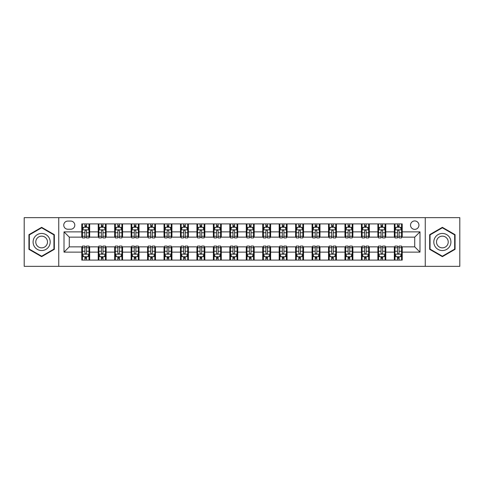 <?xml version="1.0" encoding="UTF-8"?>
<svg xmlns="http://www.w3.org/2000/svg" width="484" height="484" viewBox="0 0 484 484"><rect width="100%" height="100%" fill="white"/><g stroke="black" fill="none" stroke-linecap="round" stroke-linejoin="round"><path stroke-width="0.73" d="M414.727 220.946A4.211 4.211 0 0 0 410.517 225.157A4.211 4.211 0 0 0 414.727 229.368A4.211 4.211 0 0 0 418.938 225.157A4.211 4.211 0 0 0 414.727 220.946M425.254 266.345L459.8 266.345L459.8 217.655L425.254 217.655L425.254 266.345L58.745 266.345L58.745 217.655L24.2 217.655L24.2 266.345L58.745 266.345M67.827 229.234L70.718 229.234A4.078 4.078 0 0 0 74.802 225.157A4.078 4.078 0 0 0 70.718 221.073L67.827 221.073A4.078 4.078 0 0 0 63.749 225.157A4.078 4.078 0 0 0 67.827 229.234M425.254 217.655L58.745 217.655M81.778 252.134L64.009 252.134L64.009 231.866L81.778 231.866L81.778 237.13L69.272 237.13L69.272 246.87L81.778 246.87L81.778 260.096L402.222 260.096L402.222 246.87L414.727 246.87L414.727 237.13L402.222 237.13L402.222 231.866L419.991 231.866L419.991 252.134L402.222 252.134M402.222 231.866L402.222 223.904L81.778 223.904L81.778 231.866M394.327 223.904L394.327 237.13L394.986 237.13M397.485 237.13L399.064 237.13M401.569 237.13L402.222 237.13M394.327 237.13L385.119 237.13M377.877 223.904L377.877 237.13L378.536 237.13M381.035 237.13L382.614 237.13M377.877 237.13L368.669 237.13M361.427 223.904L361.427 237.13L362.086 237.13M364.585 237.13L366.164 237.13M361.427 237.13L352.219 237.13M344.977 223.904L344.977 237.13L345.636 237.13M348.135 237.13L349.714 237.13M344.977 237.13L335.763 237.13M328.527 223.904L328.527 237.13L329.187 237.13M331.685 237.13L333.264 237.13M328.527 237.13L319.313 237.13M312.077 223.904L312.077 237.13L312.737 237.13M315.235 237.13L316.814 237.13M312.077 237.13L302.863 237.13M295.627 223.904L295.627 237.13L296.287 237.13M298.785 237.13L300.364 237.13M295.627 237.13L286.413 237.13M279.177 223.904L279.177 237.13L279.837 237.13M282.335 237.13L283.914 237.13M279.177 237.13L269.963 237.13M262.727 223.904L262.727 237.13L263.387 237.13M265.885 237.13L267.464 237.13M262.727 237.13L253.513 237.13M246.277 223.904L246.277 237.13L246.937 237.13M249.435 237.13L251.014 237.13M246.277 237.13L237.063 237.13M229.827 223.904L229.827 237.13L230.487 237.13M232.986 237.13L234.565 237.13M229.827 237.13L220.613 237.13M213.377 223.904L213.377 237.13L214.037 237.13M216.536 237.13L218.115 237.13M213.377 237.13L204.163 237.13M196.927 223.904L196.927 237.13L197.587 237.13M200.086 237.13L201.665 237.13M196.927 237.13L187.713 237.13M180.478 223.904L180.478 237.13L181.137 237.13M183.636 237.13L185.215 237.13M180.478 237.13L171.263 237.13M164.028 223.904L164.028 237.13L164.687 237.13M167.186 237.13L168.765 237.13M164.028 237.13L154.813 237.13M147.578 223.904L147.578 237.13L148.237 237.13M150.736 237.13L152.315 237.13M147.578 237.13L138.363 237.13M131.128 223.904L131.128 237.13L131.781 237.13M134.286 237.13L135.865 237.13M131.128 237.13L121.914 237.13M114.678 223.904L114.678 237.13L115.331 237.13M117.836 237.13L119.415 237.13M114.678 237.13L105.464 237.13M98.228 223.904L98.228 237.13L98.881 237.13M101.386 237.13L102.965 237.13M98.228 237.13L89.014 237.13M81.778 237.13L82.431 237.13M84.936 237.13L86.515 237.13M81.778 246.87L82.431 246.87M84.936 246.87L86.515 246.87M89.014 246.87L89.673 246.87L89.673 260.096M98.881 246.87L89.673 246.87M101.386 246.87L102.965 246.87M105.464 246.87L106.123 246.87L106.123 260.096M115.331 246.87L106.123 246.87M117.836 246.87L119.415 246.87M121.914 246.87L122.573 246.87L122.573 260.096M131.781 246.87L122.573 246.87M134.286 246.87L135.865 246.87M138.363 246.87L139.023 246.87L139.023 260.096M148.237 246.87L139.023 246.87M150.736 246.87L152.315 246.87M154.813 246.87L155.473 246.87L155.473 260.096M164.687 246.87L155.473 246.87M167.186 246.87L168.765 246.87M171.263 246.87L171.923 246.87L171.923 260.096M181.137 246.87L171.923 246.87M183.636 246.87L185.215 246.87M187.713 246.87L188.373 246.87L188.373 260.096M197.587 246.87L188.373 246.87M200.086 246.87L201.665 246.87M204.163 246.87L204.823 246.87L204.823 260.096M214.037 246.87L204.823 246.87M216.536 246.87L218.115 246.87M220.613 246.87L221.273 246.87L221.273 260.096M230.487 246.87L221.273 246.87M232.986 246.87L234.565 246.87M237.063 246.87L237.723 246.87L237.723 260.096M246.937 246.87L237.723 246.87M249.435 246.87L251.014 246.87M253.513 246.87L254.173 246.87L254.173 260.096M263.387 246.87L254.173 246.87M265.885 246.87L267.464 246.87M269.963 246.87L270.623 246.87L270.623 260.096M279.837 246.87L270.623 246.87M282.335 246.87L283.914 246.87M286.413 246.87L287.072 246.87L287.072 260.096M296.287 246.87L287.072 246.87M298.785 246.87L300.364 246.87M302.863 246.87L303.522 246.87L303.522 260.096M312.737 246.87L303.522 246.87M315.235 246.87L316.814 246.87M319.313 246.87L319.972 246.87L319.972 260.096M329.187 246.87L319.972 246.87M331.685 246.87L333.264 246.87M335.763 246.87L336.422 246.87L336.422 260.096M345.636 246.87L336.422 246.87M348.135 246.87L349.714 246.87M352.219 246.87L352.872 246.87L352.872 260.096M362.086 246.87L352.872 246.87M364.585 246.87L366.164 246.87M368.669 246.87L369.322 246.87L369.322 260.096M378.536 246.87L369.322 246.87M381.035 246.87L382.614 246.87M385.119 246.87L385.772 246.87L385.772 260.096M394.986 246.87L385.772 246.87M397.485 246.87L399.064 246.87M401.569 246.87L402.222 246.87M89.673 223.904L89.673 237.13M81.778 227.196L82.431 227.196M84.936 227.196L86.515 227.196M89.014 227.196L89.673 227.196M81.778 256.804L82.431 256.804M84.936 256.804L86.515 256.804M89.014 256.804L89.673 256.804M98.228 246.87L98.228 260.096M106.123 223.904L106.123 237.13M98.228 227.196L98.881 227.196M101.386 227.196L102.965 227.196M105.464 227.196L106.123 227.196M98.228 256.804L98.881 256.804M101.386 256.804L102.965 256.804M105.464 256.804L106.123 256.804M114.678 246.87L114.678 260.096M114.678 256.804L115.331 256.804M117.836 256.804L119.415 256.804M121.914 256.804L122.573 256.804M122.573 223.904L122.573 237.13M114.678 227.196L115.331 227.196M117.836 227.196L119.415 227.196M121.914 227.196L122.573 227.196M131.128 246.87L131.128 260.096M131.128 256.804L131.781 256.804M134.286 256.804L135.865 256.804M138.363 256.804L139.023 256.804M139.023 223.904L139.023 237.13M131.128 227.196L131.781 227.196M134.286 227.196L135.865 227.196M138.363 227.196L139.023 227.196M147.578 246.87L147.578 260.096M147.578 256.804L148.237 256.804M150.736 256.804L152.315 256.804M154.813 256.804L155.473 256.804M155.473 223.904L155.473 237.13M147.578 227.196L148.237 227.196M150.736 227.196L152.315 227.196M154.813 227.196L155.473 227.196M164.028 246.87L164.028 260.096M164.028 256.804L164.687 256.804M167.186 256.804L168.765 256.804M171.263 256.804L171.923 256.804M171.923 223.904L171.923 237.13M164.028 227.196L164.687 227.196M167.186 227.196L168.765 227.196M171.263 227.196L171.923 227.196M180.478 246.87L180.478 260.096M180.478 256.804L181.137 256.804M183.636 256.804L185.215 256.804M187.713 256.804L188.373 256.804M188.373 223.904L188.373 237.13M180.478 227.196L181.137 227.196M183.636 227.196L185.215 227.196M187.713 227.196L188.373 227.196M196.927 246.87L196.927 260.096M196.927 256.804L197.587 256.804M200.086 256.804L201.665 256.804M204.163 256.804L204.823 256.804M204.823 223.904L204.823 237.13M196.927 227.196L197.587 227.196M200.086 227.196L201.665 227.196M204.163 227.196L204.823 227.196M213.377 246.87L213.377 260.096M213.377 256.804L214.037 256.804M216.536 256.804L218.115 256.804M220.613 256.804L221.273 256.804M221.273 223.904L221.273 237.13M213.377 227.196L214.037 227.196M216.536 227.196L218.115 227.196M220.613 227.196L221.273 227.196M229.827 246.87L229.827 260.096M229.827 256.804L230.487 256.804M232.986 256.804L234.565 256.804M237.063 256.804L237.723 256.804M237.723 223.904L237.723 237.13M229.827 227.196L230.487 227.196M232.986 227.196L234.565 227.196M237.063 227.196L237.723 227.196M246.277 246.87L246.277 260.096M246.277 256.804L246.937 256.804M249.435 256.804L251.014 256.804M253.513 256.804L254.173 256.804M254.173 223.904L254.173 237.13M246.277 227.196L246.937 227.196M249.435 227.196L251.014 227.196M253.513 227.196L254.173 227.196M262.727 246.87L262.727 260.096M262.727 256.804L263.387 256.804M265.885 256.804L267.464 256.804M269.963 256.804L270.623 256.804M270.623 223.904L270.623 237.13M262.727 227.196L263.387 227.196M265.885 227.196L267.464 227.196M269.963 227.196L270.623 227.196M279.177 246.87L279.177 260.096M279.177 256.804L279.837 256.804M282.335 256.804L283.914 256.804M286.413 256.804L287.072 256.804M287.072 223.904L287.072 237.13M279.177 227.196L279.837 227.196M282.335 227.196L283.914 227.196M286.413 227.196L287.072 227.196M295.627 246.87L295.627 260.096M295.627 256.804L296.287 256.804M298.785 256.804L300.364 256.804M302.863 256.804L303.522 256.804M303.522 223.904L303.522 237.13M295.627 227.196L296.287 227.196M298.785 227.196L300.364 227.196M302.863 227.196L303.522 227.196M312.077 246.87L312.077 260.096M312.077 256.804L312.737 256.804M315.235 256.804L316.814 256.804M319.313 256.804L319.972 256.804M319.972 223.904L319.972 237.13M312.077 227.196L312.737 227.196M315.235 227.196L316.814 227.196M319.313 227.196L319.972 227.196M328.527 246.87L328.527 260.096M328.527 256.804L329.187 256.804M331.685 256.804L333.264 256.804M335.763 256.804L336.422 256.804M336.422 223.904L336.422 237.13M328.527 227.196L329.187 227.196M331.685 227.196L333.264 227.196M335.763 227.196L336.422 227.196M344.977 246.87L344.977 260.096M344.977 256.804L345.636 256.804M348.135 256.804L349.714 256.804M352.219 256.804L352.872 256.804M352.872 223.904L352.872 237.13M344.977 227.196L345.636 227.196M348.135 227.196L349.714 227.196M352.219 227.196L352.872 227.196M361.427 246.87L361.427 260.096M361.427 256.804L362.086 256.804M364.585 256.804L366.164 256.804M368.669 256.804L369.322 256.804M369.322 223.904L369.322 237.13M361.427 227.196L362.086 227.196M364.585 227.196L366.164 227.196M368.669 227.196L369.322 227.196M377.877 246.87L377.877 260.096M377.877 256.804L378.536 256.804M381.035 256.804L382.614 256.804M385.119 256.804L385.772 256.804M385.772 223.904L385.772 237.13M377.877 227.196L378.536 227.196M381.035 227.196L382.614 227.196M385.119 227.196L385.772 227.196M394.327 246.87L394.327 260.096M394.327 256.804L394.986 256.804M397.485 256.804L399.064 256.804M401.569 256.804L402.222 256.804M394.327 227.196L394.986 227.196M397.485 227.196L399.064 227.196M401.569 227.196L402.222 227.196M69.272 237.13L64.009 231.866M69.272 246.87L64.009 252.134M419.991 231.866L414.727 237.13M419.991 252.134L414.727 246.87M41.636 256.665L54.335 249.333L54.335 234.667L41.636 227.335L28.937 234.667L28.937 249.333L41.636 256.665M455.063 234.667L442.364 227.335L429.665 234.667L429.665 249.333L442.364 256.665L455.063 249.333L455.063 234.667M86.515 225.617L84.936 225.617M89.014 236.271L86.515 236.271L86.515 237.922L89.014 237.922L89.014 229.894L87.695 227.262L83.75 227.262L82.431 229.894L82.431 237.922L84.936 237.922L84.936 236.271L82.431 236.271M82.431 229.894L82.431 223.904M89.014 229.894L89.014 223.904M84.936 227.262L84.936 223.904M86.515 223.904L86.515 227.262M86.515 236.271L86.515 230.88C85.989 229.864 85.462 229.864 84.936 230.88L84.936 236.271M84.936 258.383L86.515 258.383M82.431 247.729L84.936 247.729L84.936 246.078L82.431 246.078L82.431 254.106L83.75 256.738L87.695 256.738L89.014 254.106L89.014 246.078L86.515 246.078L86.515 247.729L89.014 247.729M89.014 254.106L89.014 260.096M82.431 254.106L82.431 260.096M86.515 256.738L86.515 260.096M84.936 260.096L84.936 256.738M84.936 247.729L84.936 253.12C85.462 254.136 85.989 254.136 86.515 253.12L86.515 247.729M102.965 225.617L101.386 225.617M105.464 236.271L102.965 236.271L102.965 237.922L105.464 237.922L105.464 229.894L104.151 227.262L100.2 227.262L98.881 229.894L98.881 237.922L101.386 237.922L101.386 236.271L98.881 236.271M98.881 229.894L98.881 223.904M105.464 229.894L105.464 223.904M101.386 227.262L101.386 223.904M102.965 223.904L102.965 227.262M102.965 236.271L102.965 230.88C102.439 229.864 101.912 229.864 101.386 230.88L101.386 236.271M119.415 225.617L117.836 225.617M121.914 236.271L119.415 236.271L119.415 237.922L121.914 237.922L121.914 229.894L120.601 227.262L116.65 227.262L115.331 229.894L115.331 237.922L117.836 237.922L117.836 236.271L115.331 236.271M115.331 229.894L115.331 223.904M121.914 229.894L121.914 223.904M117.836 227.262L117.836 223.904M119.415 223.904L119.415 227.262M119.415 236.271L119.415 230.88C118.889 229.864 118.362 229.864 117.836 230.88L117.836 236.271M135.865 225.617L134.286 225.617M138.363 236.271L135.865 236.271L135.865 237.922L138.363 237.922L138.363 229.894L137.051 227.262L133.1 227.262L131.781 229.894L131.781 237.922L134.286 237.922L134.286 236.271L131.781 236.271M131.781 229.894L131.781 223.904M138.363 229.894L138.363 223.904M134.286 227.262L134.286 223.904M135.865 223.904L135.865 227.262M135.865 236.271L135.865 230.88C135.338 229.864 134.812 229.864 134.286 230.88L134.286 236.271M101.386 258.383L102.965 258.383M98.881 247.729L101.386 247.729L101.386 246.078L98.881 246.078L98.881 254.106L100.2 256.738L104.151 256.738L105.464 254.106L105.464 246.078L102.965 246.078L102.965 247.729L105.464 247.729M105.464 254.106L105.464 260.096M98.881 254.106L98.881 260.096M102.965 256.738L102.965 260.096M101.386 260.096L101.386 256.738M101.386 247.729L101.386 253.12C101.912 254.136 102.439 254.136 102.965 253.12L102.965 247.729M117.836 258.383L119.415 258.383M115.331 247.729L117.836 247.729L117.836 246.078L115.331 246.078L115.331 254.106L116.65 256.738L120.601 256.738L121.914 254.106L121.914 246.078L119.415 246.078L119.415 247.729L121.914 247.729M121.914 254.106L121.914 260.096M115.331 254.106L115.331 260.096M119.415 256.738L119.415 260.096M117.836 260.096L117.836 256.738M117.836 247.729L117.836 253.12C118.362 254.136 118.889 254.136 119.415 253.12L119.415 247.729M134.286 258.383L135.865 258.383M131.781 247.729L134.286 247.729L134.286 246.078L131.781 246.078L131.781 254.106L133.1 256.738L137.051 256.738L138.363 254.106L138.363 246.078L135.865 246.078L135.865 247.729L138.363 247.729M138.363 254.106L138.363 260.096M131.781 254.106L131.781 260.096M135.865 256.738L135.865 260.096M134.286 260.096L134.286 256.738M134.286 247.729L134.286 253.12C134.812 254.136 135.338 254.136 135.865 253.12L135.865 247.729M152.315 225.617L150.736 225.617M154.813 236.271L152.315 236.271L152.315 237.922L154.813 237.922L154.813 229.894L153.501 227.262L149.55 227.262L148.237 229.894L148.237 237.922L150.736 237.922L150.736 236.271L148.237 236.271M148.237 229.894L148.237 223.904M154.813 229.894L154.813 223.904M150.736 227.262L150.736 223.904M152.315 223.904L152.315 227.262M152.315 236.271L152.315 230.88C151.788 229.864 151.262 229.864 150.736 230.88L150.736 236.271M150.736 258.383L152.315 258.383M148.237 247.729L150.736 247.729L150.736 246.078L148.237 246.078L148.237 254.106L149.55 256.738L153.501 256.738L154.813 254.106L154.813 246.078L152.315 246.078L152.315 247.729L154.813 247.729M154.813 254.106L154.813 260.096M148.237 254.106L148.237 260.096M152.315 256.738L152.315 260.096M150.736 260.096L150.736 256.738M150.736 247.729L150.736 253.12C151.262 254.136 151.788 254.136 152.315 253.12L152.315 247.729M49.047 237.723A8.555 8.555 0 0 0 37.359 234.595A8.555 8.555 0 0 0 34.231 246.277A8.555 8.555 0 0 0 45.913 249.405A8.555 8.555 0 0 0 49.047 237.723M46.706 239.072A5.856 5.856 0 0 0 38.708 236.93A5.856 5.856 0 0 0 36.566 244.928A5.856 5.856 0 0 0 44.564 247.07A5.856 5.856 0 0 0 46.706 239.072M41.636 256.205L29.33 249.103L29.33 234.897L41.636 227.795L53.942 234.897L53.942 249.103L41.636 256.205M442.364 250.555A8.555 8.555 0 0 0 450.919 242A8.555 8.555 0 0 0 442.364 233.445A8.555 8.555 0 0 0 433.809 242A8.555 8.555 0 0 0 442.364 250.555M442.364 247.856A5.856 5.856 0 0 0 448.22 242A5.856 5.856 0 0 0 442.364 236.144A5.856 5.856 0 0 0 436.507 242A5.856 5.856 0 0 0 442.364 247.856M430.058 234.897L442.364 227.795L454.67 234.897L454.67 249.103L442.364 256.205L430.058 249.103L430.058 234.897M168.765 225.617L167.186 225.617M171.263 236.271L168.765 236.271L168.765 237.922L171.263 237.922L171.263 229.894L169.951 227.262L166 227.262L164.687 229.894L164.687 237.922L167.186 237.922L167.186 236.271L164.687 236.271M164.687 229.894L164.687 223.904M171.263 229.894L171.263 223.904M167.186 227.262L167.186 223.904M168.765 223.904L168.765 227.262M168.765 236.271L168.765 230.88C168.238 229.864 167.712 229.864 167.186 230.88L167.186 236.271M185.215 225.617L183.636 225.617M187.713 236.271L185.215 236.271L185.215 237.922L187.713 237.922L187.713 229.894L186.401 227.262L182.45 227.262L181.137 229.894L181.137 237.922L183.636 237.922L183.636 236.271L181.137 236.271M181.137 229.894L181.137 223.904M187.713 229.894L187.713 223.904M183.636 227.262L183.636 223.904M185.215 223.904L185.215 227.262M185.215 236.271L185.215 230.88C184.688 229.864 184.162 229.864 183.636 230.88L183.636 236.271M201.665 225.617L200.086 225.617M204.163 236.271L201.665 236.271L201.665 237.922L204.163 237.922L204.163 229.894L202.85 227.262L198.9 227.262L197.587 229.894L197.587 237.922L200.086 237.922L200.086 236.271L197.587 236.271M197.587 229.894L197.587 223.904M204.163 229.894L204.163 223.904M200.086 227.262L200.086 223.904M201.665 223.904L201.665 227.262M201.665 236.271L201.665 230.88C201.138 229.864 200.612 229.864 200.086 230.88L200.086 236.271M218.115 225.617L216.536 225.617M220.613 236.271L218.115 236.271L218.115 237.922L220.613 237.922L220.613 229.894L219.3 227.262L215.35 227.262L214.037 229.894L214.037 237.922L216.536 237.922L216.536 236.271L214.037 236.271M214.037 229.894L214.037 223.904M220.613 229.894L220.613 223.904M216.536 227.262L216.536 223.904M218.115 223.904L218.115 227.262M218.115 236.271L218.115 230.88C217.588 229.864 217.062 229.864 216.536 230.88L216.536 236.271M234.565 225.617L232.986 225.617M237.063 236.271L234.565 236.271L234.565 237.922L237.063 237.922L237.063 229.894L235.75 227.262L231.8 227.262L230.487 229.894L230.487 237.922L232.986 237.922L232.986 236.271L230.487 236.271M230.487 229.894L230.487 223.904M237.063 229.894L237.063 223.904M232.986 227.262L232.986 223.904M234.565 223.904L234.565 227.262M234.565 236.271L234.565 230.88C234.038 229.864 233.512 229.864 232.986 230.88L232.986 236.271M167.186 258.383L168.765 258.383M164.687 247.729L167.186 247.729L167.186 246.078L164.687 246.078L164.687 254.106L166 256.738L169.951 256.738L171.263 254.106L171.263 246.078L168.765 246.078L168.765 247.729L171.263 247.729M171.263 254.106L171.263 260.096M164.687 254.106L164.687 260.096M168.765 256.738L168.765 260.096M167.186 260.096L167.186 256.738M167.186 247.729L167.186 253.12C167.712 254.136 168.238 254.136 168.765 253.12L168.765 247.729M183.636 258.383L185.215 258.383M181.137 247.729L183.636 247.729L183.636 246.078L181.137 246.078L181.137 254.106L182.45 256.738L186.401 256.738L187.713 254.106L187.713 246.078L185.215 246.078L185.215 247.729L187.713 247.729M187.713 254.106L187.713 260.096M181.137 254.106L181.137 260.096M185.215 256.738L185.215 260.096M183.636 260.096L183.636 256.738M183.636 247.729L183.636 253.12C184.162 254.136 184.688 254.136 185.215 253.12L185.215 247.729M200.086 258.383L201.665 258.383M197.587 247.729L200.086 247.729L200.086 246.078L197.587 246.078L197.587 254.106L198.9 256.738L202.85 256.738L204.163 254.106L204.163 246.078L201.665 246.078L201.665 247.729L204.163 247.729M204.163 254.106L204.163 260.096M197.587 254.106L197.587 260.096M201.665 256.738L201.665 260.096M200.086 260.096L200.086 256.738M200.086 247.729L200.086 253.12C200.612 254.136 201.138 254.136 201.665 253.12L201.665 247.729M216.536 258.383L218.115 258.383M214.037 247.729L216.536 247.729L216.536 246.078L214.037 246.078L214.037 254.106L215.35 256.738L219.3 256.738L220.613 254.106L220.613 246.078L218.115 246.078L218.115 247.729L220.613 247.729M220.613 254.106L220.613 260.096M214.037 254.106L214.037 260.096M218.115 256.738L218.115 260.096M216.536 260.096L216.536 256.738M216.536 247.729L216.536 253.12C217.062 254.136 217.588 254.136 218.115 253.12L218.115 247.729M232.986 258.383L234.565 258.383M230.487 247.729L232.986 247.729L232.986 246.078L230.487 246.078L230.487 254.106L231.8 256.738L235.75 256.738L237.063 254.106L237.063 246.078L234.565 246.078L234.565 247.729L237.063 247.729M237.063 254.106L237.063 260.096M230.487 254.106L230.487 260.096M234.565 256.738L234.565 260.096M232.986 260.096L232.986 256.738M232.986 247.729L232.986 253.12C233.512 254.136 234.038 254.136 234.565 253.12L234.565 247.729M251.014 225.617L249.435 225.617M253.513 236.271L251.014 236.271L251.014 237.922L253.513 237.922L253.513 229.894L252.2 227.262L248.25 227.262L246.937 229.894L246.937 237.922L249.435 237.922L249.435 236.271L246.937 236.271M246.937 229.894L246.937 223.904M253.513 229.894L253.513 223.904M249.435 227.262L249.435 223.904M251.014 223.904L251.014 227.262M251.014 236.271L251.014 230.88C250.488 229.864 249.962 229.864 249.435 230.88L249.435 236.271M249.435 258.383L251.014 258.383M246.937 247.729L249.435 247.729L249.435 246.078L246.937 246.078L246.937 254.106L248.25 256.738L252.2 256.738L253.513 254.106L253.513 246.078L251.014 246.078L251.014 247.729L253.513 247.729M253.513 254.106L253.513 260.096M246.937 254.106L246.937 260.096M251.014 256.738L251.014 260.096M249.435 260.096L249.435 256.738M249.435 247.729L249.435 253.12C249.962 254.136 250.488 254.136 251.014 253.12L251.014 247.729M267.464 225.617L265.885 225.617M269.963 236.271L267.464 236.271L267.464 237.922L269.963 237.922L269.963 229.894L268.65 227.262L264.7 227.262L263.387 229.894L263.387 237.922L265.885 237.922L265.885 236.271L263.387 236.271M263.387 229.894L263.387 223.904M269.963 229.894L269.963 223.904M265.885 227.262L265.885 223.904M267.464 223.904L267.464 227.262M267.464 236.271L267.464 230.88C266.938 229.864 266.412 229.864 265.885 230.88L265.885 236.271M265.885 258.383L267.464 258.383M263.387 247.729L265.885 247.729L265.885 246.078L263.387 246.078L263.387 254.106L264.7 256.738L268.65 256.738L269.963 254.106L269.963 246.078L267.464 246.078L267.464 247.729L269.963 247.729M269.963 254.106L269.963 260.096M263.387 254.106L263.387 260.096M267.464 256.738L267.464 260.096M265.885 260.096L265.885 256.738M265.885 247.729L265.885 253.12C266.412 254.136 266.938 254.136 267.464 253.12L267.464 247.729M283.914 225.617L282.335 225.617M286.413 236.271L283.914 236.271L283.914 237.922L286.413 237.922L286.413 229.894L285.1 227.262L281.15 227.262L279.837 229.894L279.837 237.922L282.335 237.922L282.335 236.271L279.837 236.271M279.837 229.894L279.837 223.904M286.413 229.894L286.413 223.904M282.335 227.262L282.335 223.904M283.914 223.904L283.914 227.262M283.914 236.271L283.914 230.88C283.388 229.864 282.862 229.864 282.335 230.88L282.335 236.271M282.335 258.383L283.914 258.383M279.837 247.729L282.335 247.729L282.335 246.078L279.837 246.078L279.837 254.106L281.15 256.738L285.1 256.738L286.413 254.106L286.413 246.078L283.914 246.078L283.914 247.729L286.413 247.729M286.413 254.106L286.413 260.096M279.837 254.106L279.837 260.096M283.914 256.738L283.914 260.096M282.335 260.096L282.335 256.738M282.335 247.729L282.335 253.12C282.862 254.136 283.388 254.136 283.914 253.12L283.914 247.729M300.364 225.617L298.785 225.617M302.863 236.271L300.364 236.271L300.364 237.922L302.863 237.922L302.863 229.894L301.55 227.262L297.599 227.262L296.287 229.894L296.287 237.922L298.785 237.922L298.785 236.271L296.287 236.271M296.287 229.894L296.287 223.904M302.863 229.894L302.863 223.904M298.785 227.262L298.785 223.904M300.364 223.904L300.364 227.262M300.364 236.271L300.364 230.88C299.838 229.864 299.312 229.864 298.785 230.88L298.785 236.271M298.785 258.383L300.364 258.383M296.287 247.729L298.785 247.729L298.785 246.078L296.287 246.078L296.287 254.106L297.599 256.738L301.55 256.738L302.863 254.106L302.863 246.078L300.364 246.078L300.364 247.729L302.863 247.729M302.863 254.106L302.863 260.096M296.287 254.106L296.287 260.096M300.364 256.738L300.364 260.096M298.785 260.096L298.785 256.738M298.785 247.729L298.785 253.12C299.312 254.136 299.838 254.136 300.364 253.12L300.364 247.729M316.814 225.617L315.235 225.617M319.313 236.271L316.814 236.271L316.814 237.922L319.313 237.922L319.313 229.894L318 227.262L314.049 227.262L312.737 229.894L312.737 237.922L315.235 237.922L315.235 236.271L312.737 236.271M312.737 229.894L312.737 223.904M319.313 229.894L319.313 223.904M315.235 227.262L315.235 223.904M316.814 223.904L316.814 227.262M316.814 236.271L316.814 230.88C316.288 229.864 315.762 229.864 315.235 230.88L315.235 236.271M315.235 258.383L316.814 258.383M312.737 247.729L315.235 247.729L315.235 246.078L312.737 246.078L312.737 254.106L314.049 256.738L318 256.738L319.313 254.106L319.313 246.078L316.814 246.078L316.814 247.729L319.313 247.729M319.313 254.106L319.313 260.096M312.737 254.106L312.737 260.096M316.814 256.738L316.814 260.096M315.235 260.096L315.235 256.738M315.235 247.729L315.235 253.12C315.762 254.136 316.288 254.136 316.814 253.12L316.814 247.729M333.264 225.617L331.685 225.617M335.763 236.271L333.264 236.271L333.264 237.922L335.763 237.922L335.763 229.894L334.45 227.262L330.499 227.262L329.187 229.894L329.187 237.922L331.685 237.922L331.685 236.271L329.187 236.271M329.187 229.894L329.187 223.904M335.763 229.894L335.763 223.904M331.685 227.262L331.685 223.904M333.264 223.904L333.264 227.262M333.264 236.271L333.264 230.88C332.738 229.864 332.212 229.864 331.685 230.88L331.685 236.271M331.685 258.383L333.264 258.383M329.187 247.729L331.685 247.729L331.685 246.078L329.187 246.078L329.187 254.106L330.499 256.738L334.45 256.738L335.763 254.106L335.763 246.078L333.264 246.078L333.264 247.729L335.763 247.729M335.763 254.106L335.763 260.096M329.187 254.106L329.187 260.096M333.264 256.738L333.264 260.096M331.685 260.096L331.685 256.738M331.685 247.729L331.685 253.12C332.212 254.136 332.738 254.136 333.264 253.12L333.264 247.729M349.714 225.617L348.135 225.617M352.219 236.271L349.714 236.271L349.714 237.922L352.219 237.922L352.219 229.894L350.9 227.262L346.949 227.262L345.636 229.894L345.636 237.922L348.135 237.922L348.135 236.271L345.636 236.271M345.636 229.894L345.636 223.904M352.219 229.894L352.219 223.904M348.135 227.262L348.135 223.904M349.714 223.904L349.714 227.262M349.714 236.271L349.714 230.88C349.188 229.864 348.661 229.864 348.135 230.88L348.135 236.271M348.135 258.383L349.714 258.383M345.636 247.729L348.135 247.729L348.135 246.078L345.636 246.078L345.636 254.106L346.949 256.738L350.9 256.738L352.219 254.106L352.219 246.078L349.714 246.078L349.714 247.729L352.219 247.729M352.219 254.106L352.219 260.096M345.636 254.106L345.636 260.096M349.714 256.738L349.714 260.096M348.135 260.096L348.135 256.738M348.135 247.729L348.135 253.12C348.661 254.136 349.188 254.136 349.714 253.12L349.714 247.729M366.164 225.617L364.585 225.617M368.669 236.271L366.164 236.271L366.164 237.922L368.669 237.922L368.669 229.894L367.35 227.262L363.399 227.262L362.086 229.894L362.086 237.922L364.585 237.922L364.585 236.271L362.086 236.271M362.086 229.894L362.086 223.904M368.669 229.894L368.669 223.904M364.585 227.262L364.585 223.904M366.164 223.904L366.164 227.262M366.164 236.271L366.164 230.88C365.638 229.864 365.111 229.864 364.585 230.88L364.585 236.271M364.585 258.383L366.164 258.383M362.086 247.729L364.585 247.729L364.585 246.078L362.086 246.078L362.086 254.106L363.399 256.738L367.35 256.738L368.669 254.106L368.669 246.078L366.164 246.078L366.164 247.729L368.669 247.729M368.669 254.106L368.669 260.096M362.086 254.106L362.086 260.096M366.164 256.738L366.164 260.096M364.585 260.096L364.585 256.738M364.585 247.729L364.585 253.12C365.111 254.136 365.638 254.136 366.164 253.12L366.164 247.729M382.614 225.617L381.035 225.617M385.119 236.271L382.614 236.271L382.614 237.922L385.119 237.922L385.119 229.894L383.8 227.262L379.849 227.262L378.536 229.894L378.536 237.922L381.035 237.922L381.035 236.271L378.536 236.271M378.536 229.894L378.536 223.904M385.119 229.894L385.119 223.904M381.035 227.262L381.035 223.904M382.614 223.904L382.614 227.262M382.614 236.271L382.614 230.88C382.088 229.864 381.561 229.864 381.035 230.88L381.035 236.271M381.035 258.383L382.614 258.383M378.536 247.729L381.035 247.729L381.035 246.078L378.536 246.078L378.536 254.106L379.849 256.738L383.8 256.738L385.119 254.106L385.119 246.078L382.614 246.078L382.614 247.729L385.119 247.729M385.119 254.106L385.119 260.096M378.536 254.106L378.536 260.096M382.614 256.738L382.614 260.096M381.035 260.096L381.035 256.738M381.035 247.729L381.035 253.12C381.561 254.136 382.088 254.136 382.614 253.12L382.614 247.729M399.064 225.617L397.485 225.617M401.569 236.271L399.064 236.271L399.064 237.922L401.569 237.922L401.569 229.894L400.25 227.262L396.305 227.262L394.986 229.894L394.986 237.922L397.485 237.922L397.485 236.271L394.986 236.271M394.986 229.894L394.986 223.904M401.569 229.894L401.569 223.904M397.485 227.262L397.485 223.904M399.064 223.904L399.064 227.262M399.064 236.271L399.064 230.88C398.538 229.864 398.011 229.864 397.485 230.88L397.485 236.271M397.485 258.383L399.064 258.383M394.986 247.729L397.485 247.729L397.485 246.078L394.986 246.078L394.986 254.106L396.305 256.738L400.25 256.738L401.569 254.106L401.569 246.078L399.064 246.078L399.064 247.729L401.569 247.729M401.569 254.106L401.569 260.096M394.986 254.106L394.986 260.096M399.064 256.738L399.064 260.096M397.485 260.096L397.485 256.738M397.485 247.729L397.485 253.12C398.011 254.136 398.538 254.136 399.064 253.12L399.064 247.729M98.228 252.134L89.673 252.134M98.228 231.866L89.673 231.866M114.678 231.866L106.123 231.866M114.678 252.134L106.123 252.134M131.128 231.866L122.573 231.866M131.128 252.134L122.573 252.134M147.578 231.866L139.023 231.866M147.578 252.134L139.023 252.134M164.028 231.866L155.473 231.866M164.028 252.134L155.473 252.134M180.478 231.866L171.923 231.866M180.478 252.134L171.923 252.134M196.927 231.866L188.373 231.866M196.927 252.134L188.373 252.134M213.377 231.866L204.823 231.866M213.377 252.134L204.823 252.134M229.827 231.866L221.273 231.866M229.827 252.134L221.273 252.134M246.277 231.866L237.723 231.866M246.277 252.134L237.723 252.134M262.727 231.866L254.173 231.866M262.727 252.134L254.173 252.134M279.177 231.866L270.623 231.866M279.177 252.134L270.623 252.134M295.627 231.866L287.072 231.866M295.627 252.134L287.072 252.134M312.077 231.866L303.522 231.866M312.077 252.134L303.522 252.134M328.527 231.866L319.972 231.866M328.527 252.134L319.972 252.134M344.977 231.866L336.422 231.866M344.977 252.134L336.422 252.134M361.427 231.866L352.872 231.866M361.427 252.134L352.872 252.134M377.877 231.866L369.322 231.866M377.877 252.134L369.322 252.134M394.327 231.866L385.772 231.866M394.327 252.134L385.772 252.134M88.983 229.827L82.468 229.827M82.431 227.419L83.672 227.419M87.779 227.419L89.014 227.419M84.936 232.743L82.431 232.743M89.014 232.743L86.515 232.743M86.515 226.452L84.936 226.452M82.468 254.173L88.983 254.173M89.014 256.581L87.779 256.581M83.672 256.581L82.431 256.581M86.515 251.256L89.014 251.256M82.431 251.256L84.936 251.256M84.936 257.548L86.515 257.548M105.433 229.827L98.918 229.827M98.881 227.419L100.121 227.419M104.229 227.419L105.464 227.419M101.386 232.743L98.881 232.743M105.464 232.743L102.965 232.743M102.965 226.452L101.386 226.452M121.883 229.827L115.367 229.827M115.331 227.419L116.571 227.419M120.679 227.419L121.914 227.419M117.836 232.743L115.331 232.743M121.914 232.743L119.415 232.743M119.415 226.452L117.836 226.452M138.333 229.827L131.817 229.827M131.781 227.419L133.021 227.419M137.129 227.419L138.363 227.419M134.286 232.743L131.781 232.743M138.363 232.743L135.865 232.743M135.865 226.452L134.286 226.452M98.918 254.173L105.433 254.173M105.464 256.581L104.229 256.581M100.121 256.581L98.881 256.581M102.965 251.256L105.464 251.256M98.881 251.256L101.386 251.256M101.386 257.548L102.965 257.548M115.367 254.173L121.883 254.173M121.914 256.581L120.679 256.581M116.571 256.581L115.331 256.581M119.415 251.256L121.914 251.256M115.331 251.256L117.836 251.256M117.836 257.548L119.415 257.548M131.817 254.173L138.333 254.173M138.363 256.581L137.129 256.581M133.021 256.581L131.781 256.581M135.865 251.256L138.363 251.256M131.781 251.256L134.286 251.256M134.286 257.548L135.865 257.548M154.783 229.827L148.267 229.827M148.237 227.419L149.471 227.419M153.579 227.419L154.813 227.419M150.736 232.743L148.237 232.743M154.813 232.743L152.315 232.743M152.315 226.452L150.736 226.452M148.267 254.173L154.783 254.173M154.813 256.581L153.579 256.581M149.471 256.581L148.237 256.581M152.315 251.256L154.813 251.256M148.237 251.256L150.736 251.256M150.736 257.548L152.315 257.548M171.233 229.827L164.717 229.827M164.687 227.419L165.921 227.419M170.029 227.419L171.263 227.419M167.186 232.743L164.687 232.743M171.263 232.743L168.765 232.743M168.765 226.452L167.186 226.452M187.683 229.827L181.167 229.827M181.137 227.419L182.371 227.419M186.479 227.419L187.713 227.419M183.636 232.743L181.137 232.743M187.713 232.743L185.215 232.743M185.215 226.452L183.636 226.452M204.133 229.827L197.617 229.827M197.587 227.419L198.821 227.419M202.929 227.419L204.163 227.419M200.086 232.743L197.587 232.743M204.163 232.743L201.665 232.743M201.665 226.452L200.086 226.452M220.583 229.827L214.067 229.827M214.037 227.419L215.271 227.419M219.379 227.419L220.613 227.419M216.536 232.743L214.037 232.743M220.613 232.743L218.115 232.743M218.115 226.452L216.536 226.452M237.033 229.827L230.517 229.827M230.487 227.419L231.721 227.419M235.829 227.419L237.063 227.419M232.986 232.743L230.487 232.743M237.063 232.743L234.565 232.743M234.565 226.452L232.986 226.452M164.717 254.173L171.233 254.173M171.263 256.581L170.029 256.581M165.921 256.581L164.687 256.581M168.765 251.256L171.263 251.256M164.687 251.256L167.186 251.256M167.186 257.548L168.765 257.548M181.167 254.173L187.683 254.173M187.713 256.581L186.479 256.581M182.371 256.581L181.137 256.581M185.215 251.256L187.713 251.256M181.137 251.256L183.636 251.256M183.636 257.548L185.215 257.548M197.617 254.173L204.133 254.173M204.163 256.581L202.929 256.581M198.821 256.581L197.587 256.581M201.665 251.256L204.163 251.256M197.587 251.256L200.086 251.256M200.086 257.548L201.665 257.548M214.067 254.173L220.583 254.173M220.613 256.581L219.379 256.581M215.271 256.581L214.037 256.581M218.115 251.256L220.613 251.256M214.037 251.256L216.536 251.256M216.536 257.548L218.115 257.548M230.517 254.173L237.033 254.173M237.063 256.581L235.829 256.581M231.721 256.581L230.487 256.581M234.565 251.256L237.063 251.256M230.487 251.256L232.986 251.256M232.986 257.548L234.565 257.548M253.483 229.827L246.967 229.827M246.937 227.419L248.171 227.419M252.279 227.419L253.513 227.419M249.435 232.743L246.937 232.743M253.513 232.743L251.014 232.743M251.014 226.452L249.435 226.452M246.967 254.173L253.483 254.173M253.513 256.581L252.279 256.581M248.171 256.581L246.937 256.581M251.014 251.256L253.513 251.256M246.937 251.256L249.435 251.256M249.435 257.548L251.014 257.548M269.933 229.827L263.417 229.827M263.387 227.419L264.621 227.419M268.729 227.419L269.963 227.419M265.885 232.743L263.387 232.743M269.963 232.743L267.464 232.743M267.464 226.452L265.885 226.452M263.417 254.173L269.933 254.173M269.963 256.581L268.729 256.581M264.621 256.581L263.387 256.581M267.464 251.256L269.963 251.256M263.387 251.256L265.885 251.256M265.885 257.548L267.464 257.548M286.383 229.827L279.867 229.827M279.837 227.419L281.071 227.419M285.179 227.419L286.413 227.419M282.335 232.743L279.837 232.743M286.413 232.743L283.914 232.743M283.914 226.452L282.335 226.452M279.867 254.173L286.383 254.173M286.413 256.581L285.179 256.581M281.071 256.581L279.837 256.581M283.914 251.256L286.413 251.256M279.837 251.256L282.335 251.256M282.335 257.548L283.914 257.548M302.833 229.827L296.317 229.827M296.287 227.419L297.521 227.419M301.629 227.419L302.863 227.419M298.785 232.743L296.287 232.743M302.863 232.743L300.364 232.743M300.364 226.452L298.785 226.452M296.317 254.173L302.833 254.173M302.863 256.581L301.629 256.581M297.521 256.581L296.287 256.581M300.364 251.256L302.863 251.256M296.287 251.256L298.785 251.256M298.785 257.548L300.364 257.548M319.283 229.827L312.767 229.827M312.737 227.419L313.971 227.419M318.079 227.419L319.313 227.419M315.235 232.743L312.737 232.743M319.313 232.743L316.814 232.743M316.814 226.452L315.235 226.452M312.767 254.173L319.283 254.173M319.313 256.581L318.079 256.581M313.971 256.581L312.737 256.581M316.814 251.256L319.313 251.256M312.737 251.256L315.235 251.256M315.235 257.548L316.814 257.548M335.733 229.827L329.217 229.827M329.187 227.419L330.421 227.419M334.529 227.419L335.763 227.419M331.685 232.743L329.187 232.743M335.763 232.743L333.264 232.743M333.264 226.452L331.685 226.452M329.217 254.173L335.733 254.173M335.763 256.581L334.529 256.581M330.421 256.581L329.187 256.581M333.264 251.256L335.763 251.256M329.187 251.256L331.685 251.256M331.685 257.548L333.264 257.548M352.183 229.827L345.667 229.827M345.636 227.419L346.871 227.419M350.979 227.419L352.219 227.419M348.135 232.743L345.636 232.743M352.219 232.743L349.714 232.743M349.714 226.452L348.135 226.452M345.667 254.173L352.183 254.173M352.219 256.581L350.979 256.581M346.871 256.581L345.636 256.581M349.714 251.256L352.219 251.256M345.636 251.256L348.135 251.256M348.135 257.548L349.714 257.548M368.633 229.827L362.117 229.827M362.086 227.419L363.321 227.419M367.429 227.419L368.669 227.419M364.585 232.743L362.086 232.743M368.669 232.743L366.164 232.743M366.164 226.452L364.585 226.452M362.117 254.173L368.633 254.173M368.669 256.581L367.429 256.581M363.321 256.581L362.086 256.581M366.164 251.256L368.669 251.256M362.086 251.256L364.585 251.256M364.585 257.548L366.164 257.548M385.082 229.827L378.567 229.827M378.536 227.419L379.771 227.419M383.879 227.419L385.119 227.419M381.035 232.743L378.536 232.743M385.119 232.743L382.614 232.743M382.614 226.452L381.035 226.452M378.567 254.173L385.082 254.173M385.119 256.581L383.879 256.581M379.771 256.581L378.536 256.581M382.614 251.256L385.119 251.256M378.536 251.256L381.035 251.256M381.035 257.548L382.614 257.548M401.532 229.827L395.017 229.827M394.986 227.419L396.221 227.419M400.329 227.419L401.569 227.419M397.485 232.743L394.986 232.743M401.569 232.743L399.064 232.743M399.064 226.452L397.485 226.452M395.017 254.173L401.532 254.173M401.569 256.581L400.329 256.581M396.221 256.581L394.986 256.581M399.064 251.256L401.569 251.256M394.986 251.256L397.485 251.256M397.485 257.548L399.064 257.548"/></g></svg>
